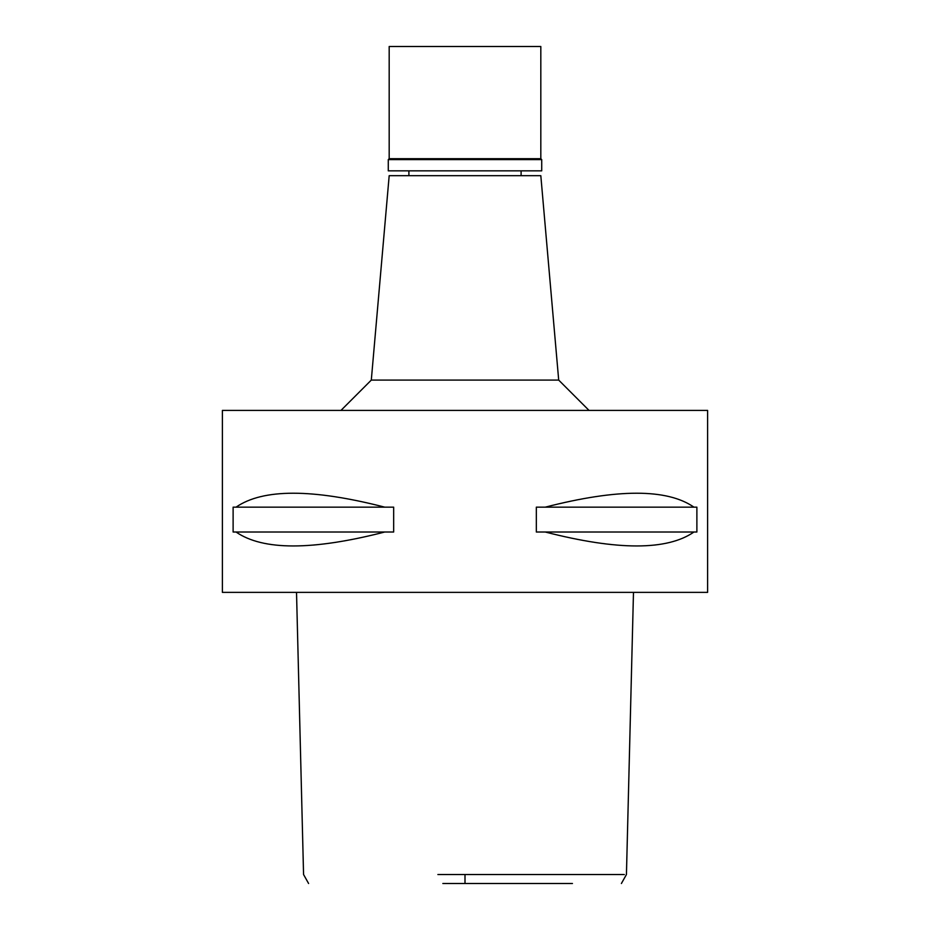 <?xml version="1.0" encoding="UTF-8"?>
<svg xmlns="http://www.w3.org/2000/svg" width="930" height="930" viewBox="0 0 930 930"><rect width="100%" height="100%" fill="white"/><g stroke="black" fill="none" stroke-linecap="round" stroke-linejoin="round"><path stroke-width="1.4" d="M442.843 883.5L487.157 883.5M572.45 883.5L465 883.5L465 874.526L624.297 874.526L492.121 874.526M437.879 874.526L465 874.526M222.386 592.375L707.614 592.375L707.614 410.409L222.386 410.409L222.386 592.375M236.057 532.018L233.116 532.018L233.116 507.152L236.057 507.152C262.865 488.576 312.41 488.576 384.718 507.152L393.669 507.152L393.669 532.018L384.718 532.018C312.41 550.595 262.865 550.595 236.057 532.018L384.718 532.018M545.282 532.018L536.331 532.018L536.331 507.152L545.282 507.152C617.59 488.576 667.136 488.576 693.943 507.152L696.884 507.152L696.884 532.018L693.943 532.018C667.136 550.595 617.59 550.595 545.282 532.018L693.943 532.018M558.698 380.091L540.818 175.689L389.182 175.689L371.303 380.091L558.698 380.091L589.027 410.409M693.943 507.152L545.282 507.152M384.718 507.152L236.057 507.152M541.725 159.611L388.275 159.611L389.182 158.705L540.818 158.705L541.725 159.611L541.725 170.841L388.275 170.841L388.275 159.611M540.818 158.705L540.818 46.5L389.182 46.5L389.182 158.705M621.403 883.5L626.436 874.526L633.481 592.375M296.519 592.375L303.564 874.526L308.597 883.5M371.303 380.091L340.973 410.409M408.898 175.689L408.898 170.841M521.102 175.689L521.102 170.841"/></g></svg>
